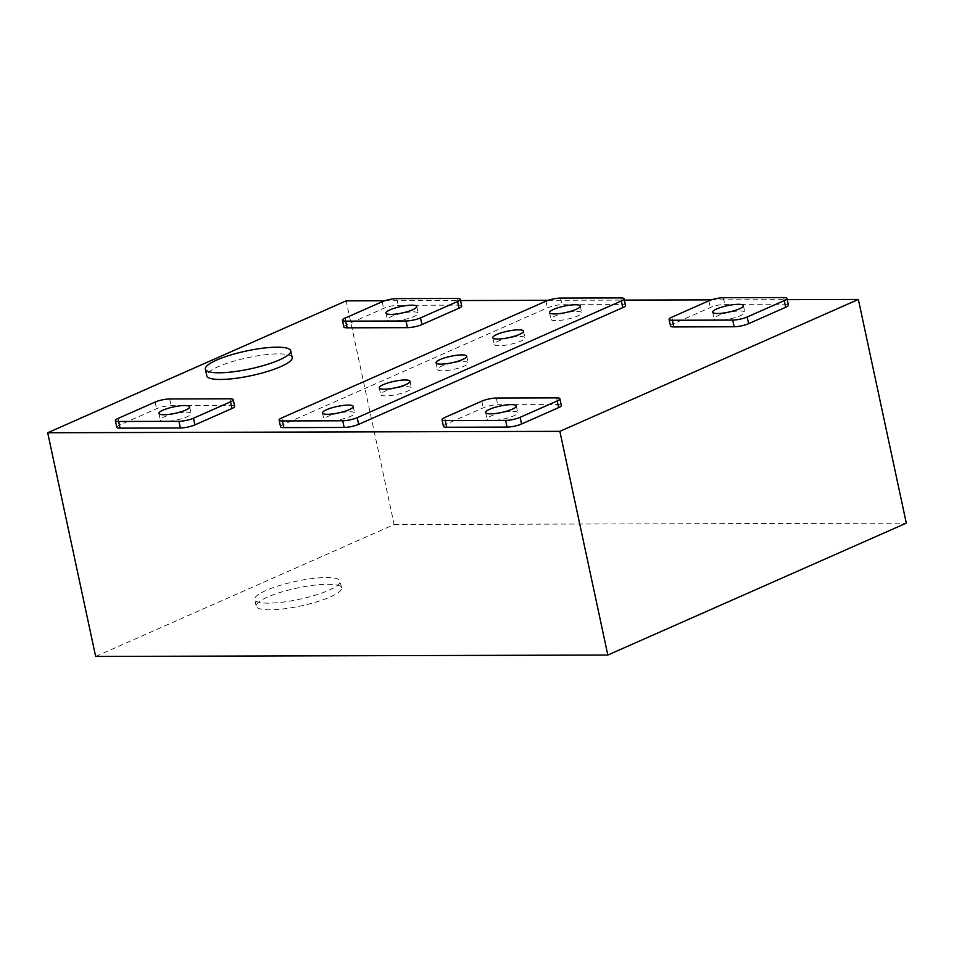 <?xml version="1.0" encoding="UTF-8"?>
<svg xmlns="http://www.w3.org/2000/svg" width="954" height="954" viewBox="0 0 954 954"><rect width="100%" height="100%" fill="white"/><g stroke="black" fill="none" stroke-linecap="round" stroke-linejoin="round"><path stroke-width="0.72" stroke-dasharray="4.77 3.58" d="M512.823 411.305A15.717 3.291 167.9 0 1 517.76 412.617A15.717 3.291 167.9 0 1 508.876 417.637A15.717 3.291 167.9 0 1 491.966 420.523A15.717 3.291 167.9 0 1 487.029 419.211A15.717 3.291 167.9 0 1 495.901 414.191A15.717 3.291 167.9 0 1 512.823 411.305M349.713 411.758A15.717 3.291 167.9 0 1 354.649 413.07A15.717 3.291 167.9 0 1 345.765 418.09A15.717 3.291 167.9 0 1 328.856 420.976A15.717 3.291 167.9 0 1 323.919 419.653A15.717 3.291 167.9 0 1 332.791 414.644A15.717 3.291 167.9 0 1 349.713 411.758M463.239 361.59A15.717 3.291 167.9 0 1 468.175 362.902A15.717 3.291 167.9 0 1 459.303 367.922A15.717 3.291 167.9 0 1 442.382 370.808A15.717 3.291 167.9 0 1 437.445 369.484A15.717 3.291 167.9 0 1 446.329 364.464A15.717 3.291 167.9 0 1 463.239 361.59M520.002 336.5A15.717 3.291 167.9 0 1 524.95 337.811A15.717 3.291 167.9 0 1 516.066 342.832A15.717 3.291 167.9 0 1 499.157 345.718A15.717 3.291 167.9 0 1 494.22 344.406A15.717 3.291 167.9 0 1 503.092 339.385A15.717 3.291 167.9 0 1 520.002 336.5M406.476 386.668A15.717 3.291 167.9 0 1 411.412 387.98A15.717 3.291 167.9 0 1 402.54 393A15.717 3.291 167.9 0 1 385.619 395.886A15.717 3.291 167.9 0 1 380.682 394.574A15.717 3.291 167.9 0 1 389.566 389.554A15.717 3.291 167.9 0 1 406.476 386.668M576.776 311.421A15.717 3.291 167.9 0 1 581.713 312.733A15.717 3.291 167.9 0 1 572.829 317.754A15.717 3.291 167.9 0 1 555.92 320.627A15.717 3.291 167.9 0 1 550.983 319.316A15.717 3.291 167.9 0 1 559.855 314.295A15.717 3.291 167.9 0 1 576.776 311.421M186.149 412.211A15.717 3.291 167.9 0 1 191.086 413.523A15.717 3.291 167.9 0 1 182.202 418.544A15.717 3.291 167.9 0 1 165.292 421.418A15.717 3.291 167.9 0 1 160.355 420.106A15.717 3.291 167.9 0 1 169.228 415.085A15.717 3.291 167.9 0 1 186.149 412.211M413.213 311.863A15.717 3.291 167.9 0 1 418.15 313.186A15.717 3.291 167.9 0 1 409.266 318.207A15.717 3.291 167.9 0 1 392.356 321.081A15.717 3.291 167.9 0 1 387.419 319.769A15.717 3.291 167.9 0 1 396.292 314.748A15.717 3.291 167.9 0 1 413.213 311.863M739.887 310.968A15.717 3.291 167.9 0 1 744.824 312.28A15.717 3.291 167.9 0 1 735.939 317.3A15.717 3.291 167.9 0 1 719.03 320.186A15.717 3.291 167.9 0 1 714.093 318.874A15.717 3.291 167.9 0 1 722.965 313.854A15.717 3.291 167.9 0 1 739.887 310.968M292.162 357.511A43.657 9.146 -12.1 0 0 278.449 353.862A43.657 9.146 -12.1 0 0 231.464 361.876A43.657 9.146 -12.1 0 0 206.803 375.816M269.91 609.833A43.657 9.146 167.9 0 1 256.185 606.184A43.657 9.146 167.9 0 1 280.846 592.243A43.657 9.146 167.9 0 1 327.83 584.23A43.657 9.146 167.9 0 1 341.544 587.879A43.657 9.146 167.9 0 1 316.883 601.819A43.657 9.146 167.9 0 1 269.91 609.833M268.479 603.155A43.657 9.146 167.9 0 1 254.754 599.506A43.657 9.146 167.9 0 1 279.415 585.565A43.657 9.146 167.9 0 1 326.399 577.552A43.657 9.146 167.9 0 1 340.113 581.201A43.657 9.146 167.9 0 1 315.452 595.141A43.657 9.146 167.9 0 1 268.479 603.155M95.65 656.447L394.133 524.557L346.171 300.856M384.736 300.76L460.543 300.546M548.228 300.307L624.333 300.093M711.41 299.854L787.217 299.651M394.133 524.557L906.3 523.138M443.455 426.39A10.482 2.194 167.9 0 1 446.162 424.208L483.237 407.823A10.482 2.194 167.9 0 1 497.726 404.734L558.03 404.568A10.482 2.194 167.9 0 1 561.322 405.45M280.559 426.736A10.482 2.194 167.9 0 1 283.266 424.566L547.393 307.844A10.482 2.194 167.9 0 1 561.882 304.755L622.199 304.588A10.482 2.194 167.9 0 1 625.49 305.459M116.782 427.285A10.482 2.194 167.9 0 1 119.488 425.114L156.563 408.729A10.482 2.194 167.9 0 1 171.052 405.641L231.357 405.474A10.482 2.194 167.9 0 1 234.648 406.344M343.845 326.948A10.482 2.194 167.9 0 1 346.552 324.765L383.627 308.392A10.482 2.194 167.9 0 1 398.116 305.292L458.421 305.125A10.482 2.194 167.9 0 1 461.712 306.007M670.519 326.041A10.482 2.194 167.9 0 1 673.226 323.871L710.301 307.486A10.482 2.194 167.9 0 1 724.79 304.398L785.094 304.231A10.482 2.194 167.9 0 1 788.386 305.101M671.795 317.193L673.226 323.871M783.663 297.553L785.094 304.231M723.359 297.72L724.79 304.398M708.87 300.808L710.301 307.486M345.121 318.087L346.552 324.765M456.99 298.447L458.421 305.125M396.685 298.614L398.116 305.292M382.196 301.714L383.627 308.392M118.057 418.436L119.488 425.114M229.926 398.796L231.357 405.474M169.621 398.963L171.052 405.641M155.132 402.051L156.563 408.729M545.962 301.166L547.393 307.844M560.451 298.077L561.882 304.755M281.835 417.888L283.266 424.566M620.768 297.91L622.199 304.588M444.731 417.53L446.162 424.208M556.599 397.89L558.03 404.568M496.295 398.056L497.726 404.734M481.806 401.145L483.237 407.823M516.329 405.939L517.76 412.617M353.218 406.392L354.649 413.07M466.744 356.224L468.175 362.902M523.519 331.133L524.95 337.811M409.981 381.314L411.412 387.98M580.282 306.055L581.713 312.733M189.655 406.845L191.086 413.523M416.719 306.508L418.15 313.186M743.393 305.602L744.824 312.28M256.185 606.184L254.754 599.506M341.544 587.879L340.113 581.201M712.662 312.196L714.093 318.874M385.988 313.091L387.419 319.769M158.924 413.428L160.355 420.106M549.552 312.638L550.983 319.316M379.251 387.896L380.682 394.574M492.789 337.728L494.22 344.406M436.014 362.806L437.445 369.484M322.488 412.987L323.919 419.653M485.598 412.533L487.029 419.211"/><path stroke-width="1.43" d="M511.392 404.627A15.717 3.291 167.9 0 1 516.329 405.939A15.717 3.291 167.9 0 1 507.445 410.959A15.717 3.291 167.9 0 1 490.535 413.845A15.717 3.291 167.9 0 1 485.598 412.533A15.717 3.291 167.9 0 1 494.47 407.513A15.717 3.291 167.9 0 1 511.392 404.627M348.282 405.08A15.717 3.291 167.9 0 1 353.218 406.392A15.717 3.291 167.9 0 1 344.334 411.412A15.717 3.291 167.9 0 1 327.425 414.298A15.717 3.291 167.9 0 1 322.488 412.987A15.717 3.291 167.9 0 1 331.36 407.966A15.717 3.291 167.9 0 1 348.282 405.08M461.808 354.912A15.717 3.291 167.9 0 1 466.744 356.224A15.717 3.291 167.9 0 1 457.872 361.244A15.717 3.291 167.9 0 1 440.951 364.13A15.717 3.291 167.9 0 1 436.014 362.806A15.717 3.291 167.9 0 1 444.898 357.798A15.717 3.291 167.9 0 1 461.808 354.912M518.571 329.822A15.717 3.291 167.9 0 1 523.519 331.133A15.717 3.291 167.9 0 1 514.635 336.154A15.717 3.291 167.9 0 1 497.726 339.04A15.717 3.291 167.9 0 1 492.789 337.728A15.717 3.291 167.9 0 1 501.661 332.707A15.717 3.291 167.9 0 1 518.571 329.822M405.045 379.99A15.717 3.291 167.9 0 1 409.981 381.314A15.717 3.291 167.9 0 1 401.109 386.322A15.717 3.291 167.9 0 1 384.188 389.208A15.717 3.291 167.9 0 1 379.251 387.896A15.717 3.291 167.9 0 1 388.123 382.876A15.717 3.291 167.9 0 1 405.045 379.99M575.345 304.743A15.717 3.291 167.9 0 1 580.282 306.055A15.717 3.291 167.9 0 1 571.398 311.076A15.717 3.291 167.9 0 1 554.489 313.949A15.717 3.291 167.9 0 1 549.552 312.638A15.717 3.291 167.9 0 1 558.424 307.617A15.717 3.291 167.9 0 1 575.345 304.743M184.718 405.533A15.717 3.291 167.9 0 1 189.655 406.845A15.717 3.291 167.9 0 1 180.771 411.866A15.717 3.291 167.9 0 1 163.861 414.74A15.717 3.291 167.9 0 1 158.924 413.428A15.717 3.291 167.9 0 1 167.797 408.407A15.717 3.291 167.9 0 1 184.718 405.533M411.782 305.197A15.717 3.291 167.9 0 1 416.719 306.508A15.717 3.291 167.9 0 1 407.835 311.529A15.717 3.291 167.9 0 1 390.925 314.403A15.717 3.291 167.9 0 1 385.988 313.091A15.717 3.291 167.9 0 1 394.861 308.07A15.717 3.291 167.9 0 1 411.782 305.197M738.456 304.29A15.717 3.291 167.9 0 1 743.393 305.602A15.717 3.291 167.9 0 1 734.508 310.622A15.717 3.291 167.9 0 1 717.599 313.508A15.717 3.291 167.9 0 1 712.662 312.196A15.717 3.291 167.9 0 1 721.534 307.176A15.717 3.291 167.9 0 1 738.456 304.29M277.006 347.184A43.657 9.146 -12.1 0 0 230.033 355.198A43.657 9.146 -12.1 0 0 205.372 369.138A43.657 9.146 -12.1 0 0 219.086 372.787A43.657 9.146 -12.1 0 0 266.071 364.774A43.657 9.146 -12.1 0 0 290.731 350.833A43.657 9.146 -12.1 0 0 277.006 347.184M205.372 369.138L206.803 375.816A43.657 9.146 -12.1 0 0 220.517 379.465A43.657 9.146 -12.1 0 0 267.502 371.452A43.657 9.146 -12.1 0 0 292.162 357.511L290.731 350.833M559.867 431.339L607.829 655.04L906.3 523.138L858.35 299.449L559.867 431.339L47.7 432.758L346.171 300.856L384.736 300.76M607.829 655.04L95.65 656.447L47.7 432.758M460.543 300.546L548.228 300.307M624.333 300.093L711.41 299.854M787.217 299.651L858.35 299.449M559.891 398.772L561.322 405.45A10.482 2.194 167.9 0 1 558.615 407.62L521.552 424.005A10.482 2.194 167.9 0 1 507.063 427.094L446.746 427.261A10.482 2.194 167.9 0 1 443.455 426.39L442.024 419.712A10.482 2.194 167.9 0 1 444.731 417.53L481.806 401.145A10.482 2.194 167.9 0 1 496.295 398.056L556.599 397.89A10.482 2.194 167.9 0 1 559.891 398.772A10.482 2.194 167.9 0 1 557.184 400.942L520.121 417.327A10.482 2.194 167.9 0 1 505.632 420.416L445.315 420.583A10.482 2.194 167.9 0 1 442.024 419.712M624.059 298.781L625.49 305.459A10.482 2.194 167.9 0 1 622.783 307.641L358.644 424.363A10.482 2.194 167.9 0 1 344.156 427.452L283.851 427.619A10.482 2.194 167.9 0 1 280.559 426.736L279.128 420.07A10.482 2.194 167.9 0 1 281.835 417.888L545.962 301.166A10.482 2.194 167.9 0 1 560.451 298.077L620.768 297.91A10.482 2.194 167.9 0 1 624.059 298.781A10.482 2.194 167.9 0 1 621.352 300.963L357.213 417.685A10.482 2.194 167.9 0 1 342.724 420.774L282.42 420.941A10.482 2.194 167.9 0 1 279.128 420.07M233.217 399.666L234.648 406.344A10.482 2.194 167.9 0 1 231.953 408.515L194.878 424.9A10.482 2.194 167.9 0 1 180.389 427.988L120.073 428.155A10.482 2.194 167.9 0 1 116.782 427.285L115.351 420.607A10.482 2.194 167.9 0 1 118.057 418.436L155.132 402.051A10.482 2.194 167.9 0 1 169.621 398.963L229.926 398.796A10.482 2.194 167.9 0 1 233.217 399.666A10.482 2.194 167.9 0 1 230.522 401.837L193.447 418.222A10.482 2.194 167.9 0 1 178.958 421.322L118.642 421.477A10.482 2.194 167.9 0 1 115.351 420.607M460.281 299.329L461.712 306.007A10.482 2.194 167.9 0 1 459.017 308.178L421.942 324.563A10.482 2.194 167.9 0 1 407.453 327.651L347.149 327.818A10.482 2.194 167.9 0 1 343.845 326.948L342.414 320.27A10.482 2.194 167.9 0 1 345.121 318.087L382.196 301.714A10.482 2.194 167.9 0 1 396.685 298.614L456.99 298.447A10.482 2.194 167.9 0 1 460.281 299.329A10.482 2.194 167.9 0 1 457.586 301.5L420.511 317.885A10.482 2.194 167.9 0 1 406.022 320.973L345.706 321.14A10.482 2.194 167.9 0 1 342.414 320.27M786.955 298.423L788.386 305.101A10.482 2.194 167.9 0 1 785.679 307.283L748.616 323.668A10.482 2.194 167.9 0 1 734.127 326.757L673.81 326.924A10.482 2.194 167.9 0 1 670.519 326.041L669.088 319.363A10.482 2.194 167.9 0 1 671.795 317.193L708.87 300.808A10.482 2.194 167.9 0 1 723.359 297.72L783.663 297.553A10.482 2.194 167.9 0 1 786.955 298.423A10.482 2.194 167.9 0 1 784.248 300.605L747.185 316.99A10.482 2.194 167.9 0 1 732.696 320.079L672.379 320.246A10.482 2.194 167.9 0 1 669.088 319.363M672.379 320.246L673.81 326.924M732.696 320.079L734.127 326.757M747.185 316.99L748.616 323.668M784.248 300.605L785.679 307.283M345.706 321.14L347.149 327.818M406.022 320.973L407.453 327.651M420.511 317.885L421.942 324.563M457.586 301.5L459.017 308.178M118.642 421.477L120.073 428.155M178.958 421.322L180.389 427.988M193.447 418.222L194.878 424.9M230.522 401.837L231.953 408.515M282.42 420.941L283.851 427.619M342.724 420.774L344.156 427.452M357.213 417.685L358.644 424.363M621.352 300.963L622.783 307.641M445.315 420.583L446.746 427.261M505.632 420.416L507.063 427.094M520.121 417.327L521.552 424.005M557.184 400.942L558.615 407.62"/></g></svg>
